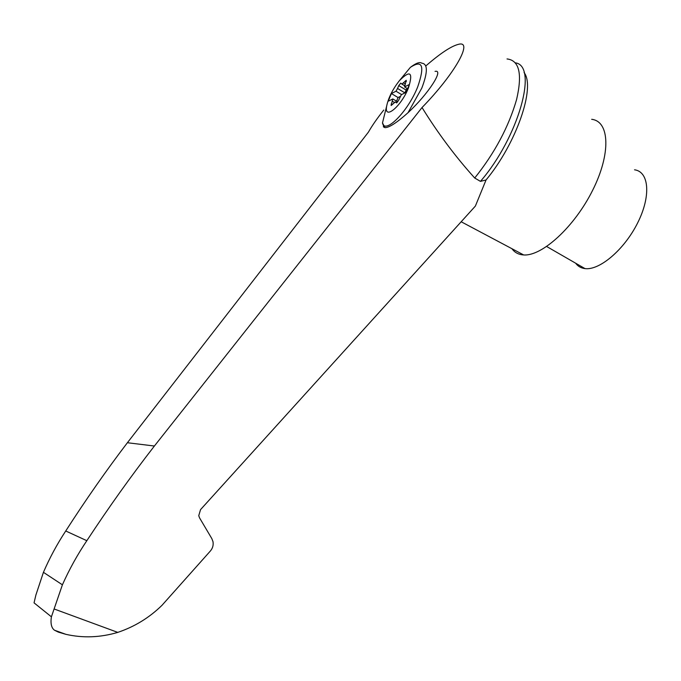 <?xml version="1.0" encoding="UTF-8"?>
<svg xmlns="http://www.w3.org/2000/svg" width="681" height="681" viewBox="0 0 681 681"><rect width="100%" height="100%" fill="white"/><g stroke="black" fill="none" stroke-linecap="round" stroke-linejoin="round"><path stroke-width="1.02" d="M407 88.377L404.846 92.854L397.551 88.462L396.01 91.22L391.396 93.552L388.213 101.214L392.809 98.941L391.107 105.546L395.278 101.92L396.555 102.899L398.547 100.43L401.33 94.719L406.131 92.344L409.383 84.47L404.565 86.904L406.259 80.298L401.986 84.044L404.735 85.704M408.387 88.096C400.981 106.798 383.812 120.639 386.655 106.108C388.391 97.8 392.648 89.305 399.432 80.63C410.345 69.726 413.324 72.212 408.387 88.096M401.986 84.044L400.743 83.142L398.76 85.602L397.551 88.462M401.603 94.591L396.01 91.22M400.283 96.438L398.044 97.536L391.396 93.552M383.752 110.058C377.172 118.349 372.056 125.713 368.404 132.148L127.39 442.735C106.193 470.562 85.636 499.982 65.734 530.984C57.144 544.017 49.704 557.79 43.431 572.321L35.897 595.015L34.05 602.855L51.407 616.824L62.405 584.809C69.309 569.333 77.447 554.632 86.836 540.697C108.602 507.549 131.118 475.985 154.391 446.021L422.033 107.538C455.121 73.565 473.627 40.085 458.449 44.342C451.188 46.163 440.369 53.314 426 65.793M422.033 107.538C437.951 133.289 455.521 156.775 474.725 178.022C494.738 152.987 508.698 126.819 516.598 99.494C522.514 73.863 519.322 60.345 507.03 58.941M524.072 72.561C535.802 87.134 516.266 143.725 486.047 179.971L480.454 181.376C518.547 137.349 538.484 65.785 515.381 62.848M486.047 179.971L475.381 206.071L200.537 509.626L198.75 515.679L199.567 517.9L211.825 538.603L212.983 541.616C213.587 545.089 212.727 548.214 210.386 550.989L162.001 605.298C149.343 617.693 134.6 626.724 117.77 632.385C100.26 637.561 82.963 638.208 65.87 634.326L58.336 632.113L54.463 630.206C51.398 627.899 50.385 623.43 51.407 616.824M480.454 181.376L474.725 178.022M575.649 263.206C577.914 266.331 581.029 268.127 585.013 268.603C599.552 270.578 624.341 249.646 637.654 222.883C651.164 196.145 649.138 171.672 634.539 169.799M435.057 71.386C444.352 69.113 428.366 93.927 408.004 112.723C396.853 122.691 389.174 127.67 384.986 127.653L383.463 126.896L383.369 124.7M398.044 97.536L396.538 101.171M397.721 101.878L392.809 98.941M407.613 88.751L404.565 86.904M511.933 248.71C514.717 252.574 518.633 254.66 523.689 254.949C541.974 256.362 574.33 227.054 592.606 190.365C611.104 153.702 609.691 121.269 591.678 119.32M43.431 572.321L62.405 584.809M65.734 530.984L86.836 540.697M54.071 608.959L117.77 632.385M399.432 80.63L410.328 67.402C422.501 59.375 424.953 65.87 417.691 86.904C407.868 111.761 384.808 134.77 382.484 122.938L384.986 127.653M410.328 67.402C415.929 63.129 419.734 61.724 421.752 63.171C427.855 63.81 427.872 72.126 421.803 88.113L408.004 112.723M406.038 90.003L398.76 85.602M404.71 85.789L401.799 84.027M394.308 102.431L392.265 101.205M396.861 102.78L395.652 102.056M392.162 104.695L391.098 104.057M406.387 81.431L405.459 80.869M405.357 84.001L403.578 82.929M127.39 442.735L154.391 446.021M65.87 634.326L54.463 630.206M386.655 106.108L382.484 122.938M523.689 254.949L461.173 221.759M546.698 246.522L585.013 268.603"/></g></svg>

